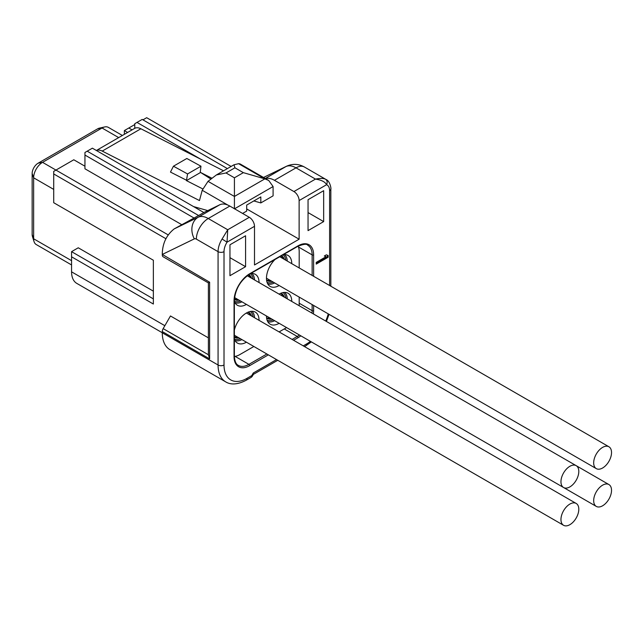 <?xml version="1.0" encoding="UTF-8"?>
<svg xmlns="http://www.w3.org/2000/svg" width="643" height="643" viewBox="0 0 643 643"><rect width="100%" height="100%" fill="white"/><g stroke="black" fill="none" stroke-linecap="round" stroke-linejoin="round"><path stroke-width="0.96" d="M71.566 264.94L36.249 244.549A12.619 7.29 -60 0 1 34.023 241.543L32.407 236.327A8.415 4.855 -60 0 1 32.15 234.486L32.15 173.514A8.415 4.855 -60 0 1 38.098 163.209L97.591 128.865A8.415 4.855 -60 0 1 99.319 128.158L104.64 126.952A12.619 7.29 -60 0 1 108.362 127.378L122.379 135.472M34.023 241.543A12.619 7.29 -60 0 1 33.637 238.778L33.637 177.806A12.619 7.29 -60 0 1 42.559 162.349L102.052 128.005A12.619 7.29 -60 0 1 104.64 126.952M153.364 291.158L78.253 247.788L71.566 251.654L71.566 271.836A25.238 14.572 120 0 0 76.79 283.386L162.285 332.752M170.467 261.018L208.396 282.912L208.396 354.751L209.626 358.89L162.285 331.563A4.204 2.427 -60 0 1 163.161 328.629L170.467 315.97L208.396 337.864M162.285 331.563L162.285 332.801A36.812 21.251 -60 0 0 169.913 349.655L225.685 381.854C228.249 383.485 234.719 386.282 246.197 380.238L250.915 377.513A4.204 4.204 0 0 0 252.45 375.978L251.783 375.592A4.204 2.427 60 0 1 250.915 377.513M198.623 215.526L203.831 212.52L92.383 148.179L87.183 151.185L198.623 215.526L174.189 228.9C166.328 235.169 162.366 243.681 162.285 254.451L209.626 282.197L209.626 358.89M209.626 282.197L208.396 282.912L163.161 256.798A4.204 2.427 -60 0 1 162.285 254.869M71.566 256.806L153.364 304.035L153.364 260.238L53.715 202.714L53.715 171.368L73.792 159.777L84.948 166.215M165.998 238.77L53.715 173.94M134.773 124.565L124.364 130.577L124.364 134.331M142.955 119.847L146.676 117.701L231.11 166.449M181.623 224.608L84.948 168.787L84.948 155.051L193.969 217.993M168.209 234.896L42.559 162.349L38.098 163.209M128.825 128.005L132.072 129.878M200.608 159.142L137.007 122.419L134.773 123.713L134.773 128.319M87.183 151.185L84.948 152.479L84.948 155.051M286.633 166.199A16.831 13.728 64.1 0 0 285.926 166.577L263.526 177.468L286.633 166.199C292.702 163.523 298.625 163.788 304.42 167.019A16.831 9.717 120 0 0 296.005 167.847L315.48 179.092C321.396 179.976 325.101 181.848 326.588 184.702L299.124 200.56L299.124 239.204L254.499 264.964L254.499 226.32A7.362 4.252 -120 0 0 249.299 217.31L227.726 229.76L208.252 218.516A21.034 12.145 -120 0 0 198.173 217.238L174.189 228.9M203.831 212.52L219.745 204.787A21.034 12.145 60 0 1 229.816 206.057L249.299 217.31M299.124 239.204L246.695 208.935M227.823 205.069L202.215 190.28L199.475 200.56L102.221 151.089A13.672 7.893 -120 0 0 96.402 150.502M193.519 206.572L207.761 210.607M253.84 200.946L260.825 202.923L273.09 195.842L273.09 186.55L234.558 208.798M223.547 170.813L140.889 128.769A13.672 7.893 60 0 0 134.628 128.399L96.378 150.486M260.825 202.923L260.825 196.911L246.695 205.069L246.695 211.081L242.604 213.444M202.69 188.873L186.454 180.619L187.571 173.94L173.441 166.215L170.467 172.075L186.832 180.402L200.584 172.461L211.732 178.127M210.735 178.931L200.584 172.461M200.214 172.67L200.962 166.215L187.571 173.94M200.962 166.215L186.832 158.483L173.441 166.215M202.215 190.28L208.011 181.342L234.422 196.445L234.422 208.879M234.422 177.806L243.343 172.654L264.868 178.867L234.422 196.445L234.422 177.806L226.006 172.951L216.394 174.944L234.028 164.761L238.786 163.652L240.104 163.949L268.734 180.474L273.09 186.55M238.601 163.684L264.868 178.867L268.734 180.474M216.394 174.944L208.011 181.342M234.028 164.761L234.928 167.799L243.343 172.654M265.294 178.489L285.926 166.577A21.034 12.145 60 0 1 296.005 167.847L274.44 180.297A21.034 12.145 -120 0 0 265.479 178.593M274.44 180.297L293.915 191.55A7.362 4.252 -120 0 1 299.124 200.56M137.007 122.419L142.207 119.413L227.389 168.595M222.092 239.027L227.726 229.76L227.035 242.178L222.092 239.027A16.831 9.717 120 0 0 218.065 251.654L196.356 239.124A16.831 9.717 -60 0 1 208.252 218.516L229.816 206.057M245.578 235.772L229.961 244.782L229.961 275.694L245.578 266.684L245.578 235.772M316.227 264.104L328.123 257.24L328.123 255.52L326.355 254.829L324.329 255.994L326.097 256.686L316.227 262.392L316.227 264.104M308.045 199.7L308.045 230.62L323.662 221.602L323.662 190.69L308.045 199.7M323.662 221.602L308.045 212.584M245.578 266.684L229.961 257.666M253.856 346.489L239.702 354.655A18.928 10.931 -60 0 1 234.357 356.455M298.119 246.156A18.928 10.931 -60 0 1 299.196 251.614L299.196 267.954M299.196 297.098L299.196 304.854A18.928 10.931 -60 0 1 299.172 305.722M286.553 327.584A18.928 10.931 -60 0 1 285.814 328.034L279.094 331.917M234.357 330.092A17.875 10.32 -60 0 1 246.398 313.012A17.875 10.32 -60 0 1 254.218 311.622A17.875 10.32 -60 0 1 259.041 320.335M246.422 342.189A17.875 10.32 -60 0 1 246.398 342.205A17.875 10.32 -60 0 1 236.463 342.373A17.875 10.32 -60 0 1 234.357 339.022A15.938 9.203 -60 0 0 240.49 338.773M250.489 273.653A17.875 10.32 -60 0 1 254.218 273.838A17.875 10.32 -60 0 1 259.041 282.55M246.422 304.412A17.875 10.32 -60 0 1 246.398 304.42A17.875 10.32 -60 0 1 236.463 304.589A17.875 10.32 -60 0 1 234.357 301.237A15.938 9.203 -60 0 0 240.49 300.988M279.094 294.132A17.875 10.32 -60 0 1 279.118 294.116A17.875 10.32 -60 0 1 286.939 292.734A17.875 10.32 -60 0 1 291.761 301.438M279.142 323.3A17.875 10.32 -60 0 1 279.118 323.316A17.875 10.32 -60 0 1 269.184 323.485A17.875 10.32 -60 0 1 266.475 315.986L596.294 506.411A12.619 7.29 120 0 0 602.604 505.784A12.619 7.29 120 0 0 610.85 494.66A12.619 7.29 120 0 0 608.913 484.549A12.619 7.29 120 0 0 602.604 485.176A12.619 7.29 120 0 0 594.357 496.3A12.619 7.29 120 0 0 596.294 506.411M283.209 254.757A17.875 10.32 -60 0 1 286.939 254.949A17.875 10.32 -60 0 1 291.761 263.662M279.142 285.516A17.875 10.32 -60 0 1 279.118 285.532A17.875 10.32 -60 0 1 269.184 285.701A17.875 10.32 -60 0 1 275.027 259.483M234.357 337.141A14.307 8.255 120 0 0 234.783 337.414A14.307 8.255 120 0 0 238.987 337.905M251.606 316.043A14.307 8.255 120 0 0 249.082 312.643A14.307 8.255 120 0 0 248.021 312.193M238.987 300.12A14.307 8.255 -60 0 1 234.783 299.638A14.307 8.255 -60 0 1 234.382 299.381M248.737 274.682A14.307 8.255 -60 0 1 249.082 274.858A14.307 8.255 -60 0 1 251.606 278.258M280.742 293.296A14.307 8.255 -60 0 1 281.803 293.755A14.307 8.255 -60 0 1 284.327 297.154M271.708 319.008A14.307 8.255 -60 0 1 267.504 318.526A14.307 8.255 -60 0 1 266.58 317.835M284.327 259.37A14.307 8.255 120 0 0 281.803 255.97A14.307 8.255 120 0 0 281.441 255.777M266.58 280.051A14.307 8.255 120 0 0 267.504 280.742A14.307 8.255 120 0 0 271.708 281.232M569.883 486.896A12.619 7.29 120 0 0 578.129 475.772A12.619 7.29 120 0 0 576.192 465.661A12.619 7.29 120 0 0 569.883 466.288A12.619 7.29 120 0 0 561.636 477.403A12.619 7.29 120 0 0 563.573 487.515A12.619 7.29 120 0 0 569.883 486.896M602.604 468A12.619 7.29 120 0 0 610.85 456.884A12.619 7.29 120 0 0 608.913 446.764A12.619 7.29 120 0 0 602.604 447.391A12.619 7.29 120 0 0 594.357 458.515A12.619 7.29 120 0 0 596.294 468.626A12.619 7.29 120 0 0 602.604 468M569.883 524.672A12.619 7.29 120 0 0 578.129 513.556A12.619 7.29 120 0 0 576.192 503.445A12.619 7.29 120 0 0 569.883 504.064A12.619 7.29 120 0 0 561.636 515.188A12.619 7.29 120 0 0 563.573 525.299A12.619 7.29 120 0 0 569.883 524.672M316.227 263.244L327.383 256.806L327.383 255.231M328.123 257.24L327.383 256.806M326.097 256.686L324.466 255.914M293.915 191.55L315.48 179.092C320.407 178.159 323.775 178.224 325.583 179.276A16.831 9.717 -60 0 1 326.13 179.55C330.092 181.004 331.306 189.179 330.84 188.97A4.204 2.427 180 0 1 329.61 190.69L329.61 285.516M253.27 374.435L253.27 373.012L276.538 359.582M124.364 130.577L127.611 132.45M153.364 298.882L71.566 251.654M32.15 234.486L33.637 238.778L71.566 260.672M32.15 173.514L33.637 177.806L53.715 189.404M97.591 128.865L102.052 128.005L118.682 137.61M164.857 325.696L71.566 271.836M102.221 151.089L140.889 128.769M226.006 172.951L234.928 167.799M219.745 204.787L198.173 217.238A16.831 13.728 -115.9 0 0 194.339 238.866L162.285 254.451M196.356 239.124A4.204 2.427 -120 0 0 194.339 238.866M254.499 226.32L227.035 242.178A12.619 7.29 120 0 0 224.013 251.654A4.204 2.427 180 0 1 218.065 251.654L218.065 364.999L162.285 332.801M208.396 354.751L163.161 328.629M325.583 179.276C327.271 180.538 327.608 182.347 326.588 184.702A12.619 7.29 -60 0 1 329.61 190.69M328.243 313.864A32.6 18.824 -60 0 1 325.728 321.058M310.416 341.361A32.6 18.824 -60 0 1 306.558 343.965L303.263 345.87M224.013 251.654L224.013 364.999A32.6 18.824 120 0 0 247.065 378.309L251.783 375.592L253.27 373.012M268.356 354.856L249.669 365.65A22.087 12.747 -60 0 1 234.052 356.632L234.052 300.811A22.087 12.747 -60 0 1 249.669 273.765L298.006 245.859A22.087 12.747 -60 0 1 313.623 254.877L313.623 276.281M300.82 335.815A22.087 12.747 -60 0 1 298.006 337.736L293.594 340.284M313.623 305.425L313.623 310.69A22.087 12.747 -60 0 1 313.39 313.929M298.006 245.859A1.053 0.611 60 0 1 297.789 246.341C303.56 244.035 306.888 243.665 307.78 245.248A21.034 12.145 -60 0 1 312.136 254.877L312.136 275.421M313.623 254.877A1.053 0.611 180 0 1 312.136 254.877L298.456 246.976M312.136 304.565L312.136 310.69A21.034 12.145 -60 0 1 311.992 313.125M313.623 310.69A1.053 0.611 180 0 1 312.136 310.69L299.196 303.223M299.429 335.019A21.034 12.145 -60 0 1 297.259 336.45L292.107 339.424M298.006 337.736A1.053 0.611 -120 0 0 297.259 336.45L284.246 328.935M266.869 353.996L248.921 364.356A21.034 12.145 -60 0 1 238.408 365.401C236.053 364.404 234.703 361.334 234.357 356.198L234.357 300.385C235.298 289.31 240.329 280.597 249.452 274.248L297.789 246.341M249.669 365.65A1.053 0.611 -120 0 0 248.921 364.356L235.089 356.375M234.052 356.632A1.053 0.611 -0 0 0 234.357 356.198M234.052 355.772L234.052 300.811A1.053 0.611 -0 0 0 234.357 300.385M249.669 273.765A1.053 0.611 60 0 1 249.452 274.248M251.887 311.284A16.975 9.798 -60 0 1 254.54 317.738M250.28 311.469A15.938 9.203 -60 0 1 253.109 316.911M250.344 273.733A15.938 9.203 -60 0 1 253.109 279.126M283 292.581A15.938 9.203 -60 0 1 285.83 298.022M273.211 319.876A15.938 9.203 -60 0 1 267.086 320.15M283.065 254.837A15.938 9.203 -60 0 1 285.83 260.238M273.211 282.092A15.938 9.203 -60 0 1 267.086 282.365M234.357 337.012A14.307 8.255 120 0 0 237.5 337.045M248.302 312.281A14.307 8.255 -60 0 1 250.119 315.183M248.053 312.201A14.25 8.23 -60 0 1 249.83 315.022M234.357 336.884A14.25 8.23 120 0 0 237.211 336.876M237.211 299.091A14.25 8.23 -60 0 1 234.398 299.116M249.83 277.237A14.25 8.23 120 0 0 248.487 274.834M250.119 277.406A14.307 8.255 120 0 0 248.6 274.77M237.5 299.26A14.307 8.255 -60 0 1 234.39 299.236M282.55 258.341A14.25 8.23 120 0 0 281.192 255.922M269.931 280.203A14.25 8.23 -60 0 1 266.604 280.067M270.221 280.372A14.307 8.255 -60 0 1 266.797 280.244M282.84 258.51A14.307 8.255 120 0 0 281.296 255.858M280.774 293.304A14.25 8.23 -60 0 1 282.55 296.126M266.604 317.851A14.25 8.23 120 0 0 269.931 317.988M266.797 318.028A14.307 8.255 120 0 0 270.221 318.156M281.023 293.393A14.307 8.255 -60 0 1 282.84 296.294M241.921 339.592A16.975 9.798 -60 0 1 235.008 340.525M251.887 273.508A16.975 9.798 -60 0 1 254.54 279.954M241.921 301.816A16.975 9.798 -60 0 1 235.008 302.74M284.608 292.396A16.975 9.798 -60 0 1 287.26 298.842M274.641 320.704A16.975 9.798 -60 0 1 267.729 321.629M284.608 254.612A16.975 9.798 -60 0 1 287.26 261.066M274.641 282.92A16.975 9.798 -60 0 1 267.729 283.852M311.349 341.899L305.69 345.894A4.204 2.427 -120 0 0 306.558 343.965M247.065 378.309A4.204 2.427 60 0 1 246.197 380.238M224.013 364.999A4.204 2.427 180 0 1 218.065 364.999A36.812 21.251 120 0 0 225.685 381.854M247.225 275.726L576.192 465.661M234.55 297.556L563.573 487.515M279.777 256.742L608.913 446.764M266.475 278.21L596.294 468.626M246.373 313.02L576.192 503.445M234.357 335.228L563.573 525.299M576.249 465.693L608.913 484.549M304.42 167.019L326.13 179.55M329.031 314.323L326.419 321.452M305.69 345.894L304.493 346.577M252.45 375.978L253.438 374.274M253.374 374.379L277.768 360.289M330.84 188.97L330.84 286.223"/></g></svg>
